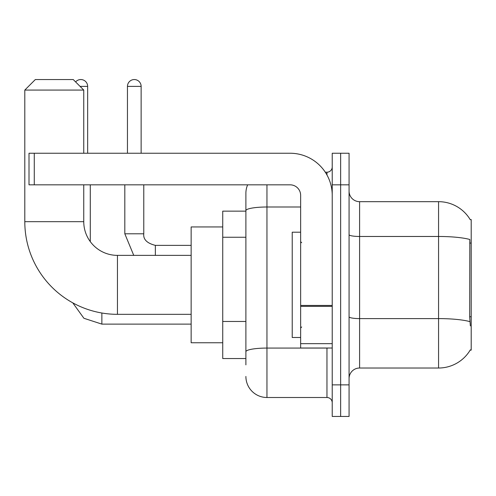 <?xml version="1.0" encoding="UTF-8"?>
<svg xmlns="http://www.w3.org/2000/svg" width="496" height="496" viewBox="0 0 496 496"><rect width="100%" height="100%" fill="white"/><g stroke="black" fill="none" stroke-linecap="round" stroke-linejoin="round"><path stroke-width="0.74" d="M359.6 368.02L438.563 368.02A36.847 36.847 0 0 0 470.351 349.81L470.165 350.126L471.2 350.126L471.2 219.573L470.245 219.703A36.847 36.847 0 0 0 438.563 201.674A36.847 36.847 0 0 1 470.165 219.573A36.847 36.847 0 0 0 438.563 201.674L359.6 201.674A10.528 10.528 0 0 1 349.072 191.146A10.528 10.528 0 0 0 359.6 201.674L359.6 368.02A10.528 10.528 0 0 0 349.072 378.553M245.892 364.864L245.892 210.651L245.892 211.153L222.735 211.153L222.735 358.546L245.892 358.546M340.647 384.865L340.647 416.454L349.072 416.454L349.072 384.865L340.647 384.865L340.647 416.454L332.227 416.454L332.227 384.865L340.647 384.865L340.647 184.828L340.647 384.865M332.227 384.865L332.227 153.245L340.647 153.245L340.647 184.828L340.647 153.245L349.072 153.245L349.072 384.865M470.351 325.909L469.675 316.764L469.824 239.487A36.847 6.398 180 0 0 438.563 236.474L438.563 201.674A36.847 36.847 0 0 1 470.245 219.703M266.953 184.828L266.953 397.501L326.963 397.501L326.963 348.018M325.283 172.199L326.963 172.199A5.264 5.264 0 0 0 332.227 166.935M245.892 230.931L245.892 193.254A21.055 21.055 0 0 1 247.653 184.828M245.892 355.39L245.892 327.794M300.644 206.999L266.953 206.999A21.055 3.658 180 0 0 245.892 210.651L245.892 193.254M332.227 402.764A5.264 5.264 0 0 0 326.963 397.501M266.953 397.501A21.055 21.055 0 0 1 245.892 376.445M300.644 232.209L292.218 232.209L292.218 337.491L300.644 337.491M191.146 314.328L117.447 314.328A92.647 92.647 0 0 1 24.8 221.681L24.8 90.074L35.328 79.546L73.228 79.546L83.756 90.074L24.8 90.074M117.447 314.328L117.447 255.372A33.691 33.691 0 0 1 83.756 221.681L83.756 184.828M83.756 153.245L83.756 90.074M222.735 226.945L191.146 226.945L191.146 342.755L222.735 342.755M75.615 81.933A6.845 6.845 0 0 1 87.656 86.391L87.656 153.245M90.284 241.608L90.284 184.828M127.453 153.245L127.453 86.391A6.845 6.845 0 0 1 134.292 79.546A6.845 6.845 0 0 1 141.137 86.391L141.137 153.245M124.818 184.828L124.818 233.79L143.772 233.79L143.772 184.828M332.227 348.018L300.644 348.018L300.644 305.443L332.227 305.443M332.227 195.356A42.11 42.11 0 0 0 290.11 153.245L34.274 153.245L34.274 184.828L290.11 184.828A10.528 10.528 0 0 1 300.644 195.356L300.644 305.443M34.274 184.828L29.01 184.828L29.01 153.245L34.274 153.245M471.2 243.065L469.675 243.065M471.2 316.764L469.675 316.764M245.892 237.249L222.735 237.249M245.892 321.476L222.735 321.476M438.563 368.02L438.563 236.474L359.6 236.474A10.528 1.829 0 0 1 349.072 234.645M469.935 321.637A36.847 6.398 180 0 0 438.563 318.599L359.6 318.599A10.528 1.829 -0 0 1 349.072 316.77M349.072 184.828L332.227 184.828M328.792 348.018A5.264 0.911 0 0 1 326.963 348.074L266.953 348.074A21.055 3.658 180 0 0 245.892 351.732M326.963 174.97L326.963 172.199M24.8 221.681L83.756 221.681M191.146 324.117L101.866 324.117L83.911 318.277L72.769 302.845L83.911 318.277L101.866 324.117L83.911 318.277L72.769 302.845L83.911 318.277L101.866 324.117L83.911 318.277L72.769 302.845L83.911 318.277L101.866 324.117L101.866 313.007M80.073 86.391L87.656 86.391M155.353 255.372L155.353 245.384M127.453 86.391L141.137 86.391M332.227 306.361L300.644 306.361M300.644 343.666L332.227 343.666M301.692 242.736L300.644 241.682M301.692 326.963L300.644 328.017M191.146 255.372L117.447 255.372M72.769 302.845L83.911 318.277L101.866 324.117M124.818 233.79L133.753 255.372L124.818 233.79M155.353 245.365C146.996 243.263 143.133 239.401 143.772 233.79C143.133 239.401 146.996 243.263 155.353 245.365C146.996 243.263 143.133 239.401 143.772 233.79C143.133 239.401 146.996 243.263 155.353 245.365C146.996 243.263 143.133 239.401 143.772 233.79C143.133 239.401 146.996 243.263 155.353 245.365C146.996 243.263 143.133 239.401 143.772 233.79C143.133 239.401 146.996 243.263 155.353 245.365L191.146 245.365"/></g></svg>
